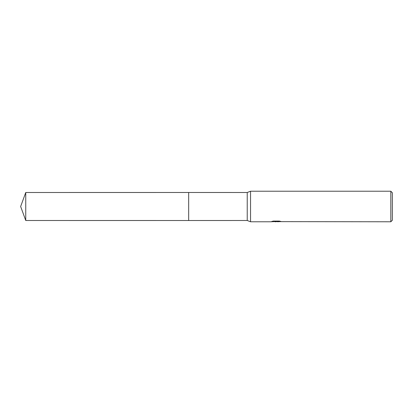 <?xml version="1.0" encoding="UTF-8"?>
<svg xmlns="http://www.w3.org/2000/svg" width="413" height="413" viewBox="0 0 413 413"><rect width="100%" height="100%" fill="white"/><g stroke="black" fill="none" stroke-linecap="round" stroke-linejoin="round"><path stroke-width="0.62" d="M272.694 221.223L276.612 221.223L276.612 221.487L270.804 221.776L250.546 221.776L247.232 220.501L188.679 220.506L188.679 192.494L247.232 192.499L250.546 191.224L390.822 191.224L392.35 192.752L392.35 220.248L390.822 221.776L274.227 221.626M188.679 220.501L188.679 192.499M247.232 220.501L247.232 192.499M250.546 221.776L250.546 191.224M276.003 221.776L275.28 221.776M390.822 221.776L390.822 191.224M276.612 221.487L271.728 221.487L273.318 221.084L279.348 221.084L281.093 221.533L277.562 221.766M276.24 221.523L279.973 221.223M25.745 220.501L25.745 192.499L188.679 192.494L188.679 220.506L25.745 220.501L20.65 206.5L25.745 192.499"/></g></svg>
